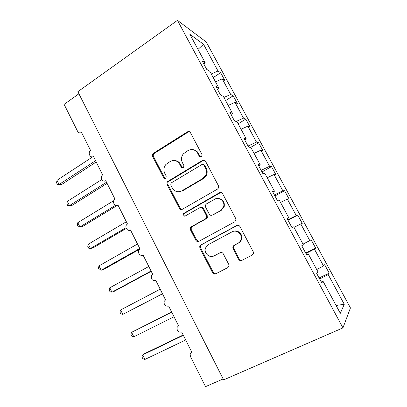 <?xml version="1.0" encoding="UTF-8"?>
<svg xmlns="http://www.w3.org/2000/svg" width="407" height="407" viewBox="0 0 407 407"><rect width="100%" height="100%" fill="white"/><g stroke="black" fill="none" stroke-linecap="round" stroke-linejoin="round"><path stroke-width="0.61" d="M201.307 156.7L201.841 156.176L201.928 154.426L190.451 132.651C189.677 131.486 188.675 131.217 187.434 131.832L153.113 153.47C152.299 154.319 152.132 155.291 152.6 156.39L163.573 177.676C164.092 178.485 164.769 178.688 165.608 178.297L166.005 177.945L166.188 176.089L164.759 173.321C163.339 170.146 163.706 167.211 165.858 164.509L170.238 161.467C174.11 159.6 177.254 160.521 179.68 164.23L181.135 167.028C181.67 167.842 182.361 168.045 183.221 167.638L183.684 167.216L183.822 165.4L182.361 162.602C180.957 159.534 181.268 156.634 183.287 153.912L188.009 150.534C191.977 148.611 195.202 149.522 197.685 153.271L199.171 156.095C199.71 156.919 200.422 157.117 201.307 156.7M238.644 259.315C239.443 260.546 240.501 260.907 241.814 260.399L252.284 255.011L253.515 253.174L253.24 251.78L239.921 226.511C239.118 225.29 238.059 224.949 236.747 225.498L200.748 244.973L199.745 246.149L199.873 248.102L212.591 272.771C213.365 273.982 214.387 274.343 215.654 273.855L227.854 267.577L229.009 266.036L228.77 264.413L223.209 253.719C222.42 252.503 221.388 252.152 220.111 252.666L214.087 255.845C209.539 258.526 203.551 252.996 205.504 247.975L208.282 244.638L232.021 231.863C236.284 229.304 242.226 233.766 241.163 238.777C240.776 240.776 239.718 242.262 237.983 243.228L233.944 245.36L232.784 246.932L233.018 248.56L238.644 259.315L239.26 259.025C239.972 260.159 240.944 260.551 242.185 260.205M177.457 20.35L77.859 91.687L223.621 379.889L342.943 327.884L350.442 307.936L206.252 41.992L177.457 20.35L342.943 327.884M217.557 189.052L218.584 187.841L218.467 185.806L205.54 161.284C204.762 160.104 203.739 159.809 202.477 160.409L167.257 181.771L167.028 184.381L179.38 208.338C180.133 209.513 181.115 209.829 182.336 209.29L217.557 189.052M222.604 193.656L235.724 218.544L235.953 220.212L234.793 221.784L198.875 241.336C197.629 241.85 196.627 241.514 195.864 240.318L190.481 229.884L190.42 227.762L191.346 226.75L205.566 218.813L206.563 217.648L206.451 215.634L202.828 208.674C202.055 207.484 201.043 207.163 199.791 207.712L185.093 216.071C183.374 216.376 182.687 215.624 183.023 213.812L219.485 192.709C220.772 192.14 221.81 192.455 222.604 193.656M81.705 132.784L81.105 132.682L81.537 132.443L90.664 150.636C87.383 152.62 90.273 158.608 93.488 156.466L102.615 174.944C99.481 177.091 102.6 182.824 105.734 180.657L115.069 199.267L114.565 199.654C111.844 202.03 115.064 207.173 118.035 205.174L127.477 223.992L126.694 224.664C124.374 227.198 127.65 231.807 130.474 229.97L140.028 249.003L139.011 249.954C137.062 252.579 140.359 256.736 143.06 255.047L152.722 274.298L151.511 275.519C150.829 279.268 152.254 280.896 155.789 280.408L165.557 299.883L164.199 301.353C163.767 304.991 165.252 306.563 168.661 306.064L178.546 325.763L177.07 327.462C176.842 330.993 178.383 332.514 181.685 332.02L191.687 351.948L190.115 353.846L190.4 356.44L205.535 386.65L223.148 378.958M287.184 218.722L288.817 217.806L286.991 218.366L291.931 227.528L293.681 226.821L303.342 244.739L301.75 245.757L306.751 255.041L308.262 253.866L318.045 272.003L316.697 273.499L321.759 282.896L323.026 281.242L321.25 281.954M308.262 253.866L306.547 254.665M232.779 246.952L233.445 246.601M288.817 217.806L279.273 200.107L277.289 200.361L272.41 191.305L274.471 191.204L272.894 192.196M274.471 191.204L265.038 173.713L262.83 173.524L258.013 164.581L260.297 164.916L258.771 165.995M260.297 164.916L250.977 147.639L248.545 147.013L243.788 138.182L246.291 138.95L244.821 140.1M246.291 138.95L237.083 121.876L234.437 120.828L229.736 112.098L232.453 113.288L231.039 114.515M232.453 113.288L223.357 96.418L220.497 94.953L215.852 86.33L218.778 87.927L217.414 89.235M319.103 277.966L329.227 273.143L324.649 264.698L323.519 265.949L314.397 249.089L305.922 253.5M316.717 269.541L323.519 265.949M305.688 253.062L315.664 248.102L311.141 239.754L309.803 240.608L300.783 223.942L293.986 227.391M303.006 244.114L309.803 240.608M287.998 220.233L297.782 215.089L296.245 215.552L287.327 199.074L280.535 202.442M287.774 219.821L296.245 215.552M274.923 195.971L284.569 190.695L282.834 190.781L274.018 174.491L267.231 177.778M274.374 194.948L282.834 190.781M262.001 171.983L271.505 166.575L269.582 166.29L260.862 150.178L254.08 153.388M261.121 170.355L269.582 166.29M250.468 147.507L258.582 142.72L256.471 142.074L247.848 126.139L241.071 129.268M248.021 146.037L256.471 142.074M238.131 123.82L245.803 119.124L243.508 118.122L234.981 102.366L228.21 105.418M236.136 121.5L243.508 118.122M225.6 100.58L233.16 95.787L230.688 94.434L222.253 78.851L224.842 80.428L220.655 72.7L218.01 71.011L203.536 44.266L198 49.4M223.921 97.461L230.688 94.434M218.778 87.927L209.788 71.256L206.725 69.394L202.131 60.872L205.265 62.871L203.953 64.245M213.202 77.589L220.655 72.7M211.243 73.962L218.01 71.011M78.922 93.788L64.103 104.365L77.595 131.298C78.454 132.743 79.624 133.206 81.105 132.682M319.683 279.044L328.164 274.532L329.227 273.143M315.664 248.102L314.397 249.089M297.782 215.089L302.253 223.346L300.783 223.942M284.569 190.695L288.99 198.86L287.327 199.074M271.505 166.575L275.875 174.649L274.018 174.491M258.582 142.72L262.907 150.707L260.862 150.178M245.803 119.124L250.081 127.025L247.848 126.139M233.16 95.787L237.393 103.597L234.981 102.366M336.085 305.459L344.271 304.283L328.164 274.532M344.271 304.283L340.313 313.293L323.026 281.242M205.265 62.871L189.85 34.285L203.536 44.266M215.486 81.827L222.253 78.851M200.692 156.914L199.934 156.207L198.448 153.393C197.247 151.246 195.477 150.01 193.142 149.679M174.832 160.572C177.325 160.765 179.217 162.011 180.51 164.311L181.96 167.094L182.758 167.821M189.484 131.705L188.238 132.036L154.024 153.587C153.215 154.436 153.042 155.403 153.515 156.497L164.448 177.701L165.273 178.444M204.248 160.19L203.225 160.5L168.122 181.787L167.893 184.381L180.199 208.252L181.944 209.463M203.968 165.211C203.424 164.387 202.711 164.184 201.826 164.596L171.388 182.824L170.94 183.231L170.803 185.032L172.319 187.968C174.71 191.692 177.854 192.664 181.756 190.888L202.701 178.561L205.54 175.544C206.731 173.087 206.731 170.645 205.545 168.208L203.968 165.211L204.711 165.293L203.139 164.474M179.019 191.778L181.756 190.888M204.711 165.293L206.283 168.274C207.463 170.701 207.463 173.133 206.283 175.585L203.449 178.587L182.575 190.863M200.982 207.438C202.091 207.188 202.956 207.57 203.571 208.582L207.183 215.517L207.295 217.526L206.298 218.686L192.129 226.592L191.209 227.599L191.27 229.711L196.627 240.11L198.814 241.366M220.843 192.43L183.832 213.7C183.42 214.927 183.801 215.735 184.982 216.127M220.635 210.404L223.535 206.781C225.402 201.592 219.271 196.337 214.759 199.206L206.466 203.917L205.494 205.021L205.581 207.112L209.213 214.082C209.992 215.283 211.019 215.608 212.286 215.064L221.316 210.307L224.211 206.7C224.857 201.465 222.649 198.708 217.587 198.433M211.93 215.222L212.286 215.064M221.316 210.307L212.998 214.947M233.547 231.293C237.769 229.634 242.725 233.989 241.773 238.563C241.387 240.557 240.334 242.038 238.604 242.999L234.58 245.126L233.425 246.693L233.659 248.316L239.26 259.025M220.686 252.462L214.789 255.576M237.586 225.234L201.501 244.744L200.498 245.914L200.626 247.863L213.299 272.436C213.985 273.55 214.927 273.942 216.122 273.616M96.332 161.925L61.661 184.488L57.377 184.437L56.558 182.763L57.011 180.281L59.071 184.483L95.676 160.617M57.011 180.281L92.847 156.751M107.092 183.369L71.958 205.454L67.694 205.479L66.865 203.79L67.359 201.368L69.439 205.611L106.532 182.255M67.359 201.368L101.775 179.543M117.135 205.525L82.356 226.618L79.904 226.943L78.108 226.719L77.274 225.015L77.803 222.66L79.904 226.943L115.481 205.332M77.803 222.66L113.899 200.575M126.277 228.454L92.857 247.99L90.476 248.484L88.624 248.173L87.78 246.449L88.355 244.159L90.476 248.484L126.012 227.681M88.355 244.159L126.353 221.749M140.023 248.992L103.459 269.571L101.15 270.238L99.247 269.836L98.392 268.096L99.008 265.873L101.15 270.238L139.764 248.484M99.008 265.873L137.52 244.002M151.221 271.306L114.164 291.366L111.93 292.211L109.971 291.707L109.112 289.952L109.763 287.8L111.93 292.211L151.068 271.006M109.763 287.8L148.799 266.483M162.53 293.849L122.817 314.397L120.803 313.802L119.933 312.027L120.63 309.941L122.817 314.397L162.49 293.762M120.63 309.941L160.195 289.194M171.662 312.047L131.603 332.305L133.811 336.808L174.028 316.758M133.811 336.808L131.741 336.111L130.866 334.32L131.603 332.305L171.708 312.138M183.186 335.007L144.709 353.546L142.689 354.894L144.917 359.442L185.684 339.987M144.917 359.442L142.791 358.648L141.901 356.837L142.689 354.894L183.343 335.322M198.448 153.393L197.685 153.271M181.96 167.094L181.135 167.028M180.51 164.311L179.68 164.23M164.448 177.701L163.573 177.676M153.515 156.497L152.6 156.39M154.324 153.358L153.414 153.241M188.238 132.036L187.434 131.832M199.934 156.207L199.171 156.095M180.199 208.252L179.38 208.338M167.893 184.381L167.028 184.381M168.722 181.247L167.862 181.237M203.225 160.5L202.477 160.409M203.449 178.587L202.701 178.561M206.283 168.274L205.545 168.208M196.627 240.11L195.864 240.318M191.27 229.711L190.481 229.884M192.129 226.592L191.346 226.75M206.298 218.686L205.566 218.813M207.183 215.517L206.451 215.634M203.571 208.582L202.828 208.674M184.422 213.095L183.613 213.197M220.172 192.679L219.485 192.709M233.659 248.316L233.018 248.56M234.58 245.126L233.944 245.36M238.604 242.999L237.983 243.228M220.589 252.482L220.111 252.666M213.299 272.436L212.591 272.771M200.626 247.863L199.873 248.102M201.501 244.744L200.748 244.973M237.373 225.341L236.747 225.498M154.024 153.587L153.113 153.47M168.122 181.787L167.257 181.771M206.283 175.585L205.54 175.544M191.209 227.599L190.42 227.762M207.295 217.526L206.563 217.648M183.832 213.7L183.023 213.812M224.211 206.7L223.535 206.781M233.425 246.693L232.784 246.932M241.773 238.563L241.163 238.777M200.498 245.914L199.745 246.149"/></g></svg>
